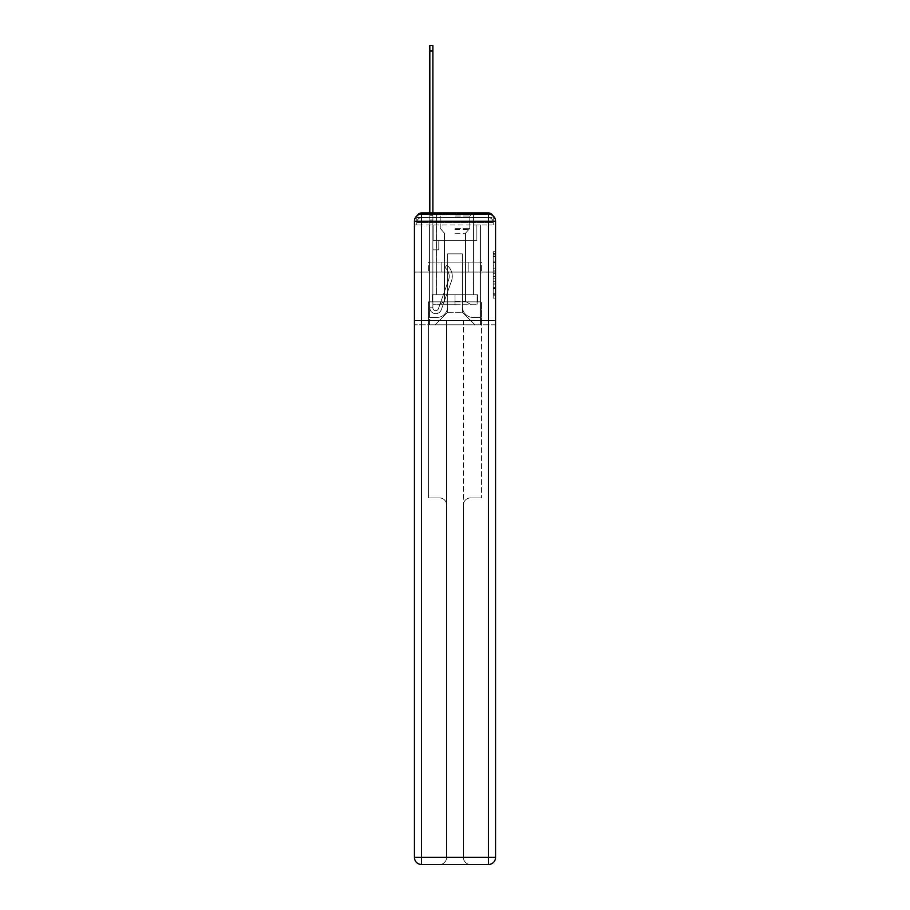 <?xml version="1.0" encoding="UTF-8"?>
<svg xmlns="http://www.w3.org/2000/svg" width="910" height="910" viewBox="0 0 910 910"><rect width="100%" height="100%" fill="white"/><g stroke="black" fill="none" stroke-linecap="round" stroke-linejoin="round"><path stroke-width="0.68" stroke-dasharray="4.55 3.41" d="M493.197 265.856L493.197 273.284L495.563 273.284L495.563 295.796L495.563 254.015L495.563 273.284L493.197 273.284L493.197 253.321L493.197 298.116L493.197 251.695L493.197 294.874L495.563 294.874L493.197 294.874L495.563 294.874L493.197 294.874L493.197 287.446L493.197 298.116L495.563 298.116L495.563 251.695L495.563 294.749L495.563 276.526L493.197 276.526L495.563 276.526L495.563 287.446L495.563 254.936L493.197 254.936L495.563 254.936L495.563 298.116L495.563 254.015L495.563 298.116L493.197 298.116L493.197 251.695L495.563 251.695L495.563 254.015L495.563 251.695L495.563 254.015L495.563 251.695L495.563 253.321L495.563 251.695L493.197 251.695L493.197 254.936L495.563 254.936L493.197 254.936L493.197 265.856L495.563 265.856M417.326 215.499A4.732 4.732 0 0 0 416.803 217.672L416.803 225.009L416.803 222.404L416.803 225.009L416.803 222.404L416.803 225.009L416.803 222.404L416.803 225.009L416.803 222.404L416.803 225.009L416.803 222.404L416.803 225.009L416.803 222.404L416.803 225.009L416.803 222.404L416.803 225.009L488.465 225.009L416.803 225.009L416.803 222.404L488.465 222.404L416.803 222.404L421.535 222.404L421.535 217.672L488.465 217.672L421.535 217.672L488.465 217.672L488.465 222.404L493.197 222.404L488.465 222.404L488.465 217.672L488.465 222.404L493.197 222.404L488.465 222.404L493.197 222.404L488.465 222.404L493.197 222.404L488.465 222.404L493.197 222.404L488.465 222.404L493.197 222.404L488.465 222.404L493.197 222.404L488.465 222.404L493.197 222.404L488.465 222.404L493.197 222.404L488.465 222.404L493.197 222.404L488.465 222.404L493.197 222.404L488.465 222.404L493.197 222.404L488.465 222.404L493.197 222.404L488.465 222.404L493.197 222.404L488.465 222.404L493.197 222.404L488.465 222.404L488.465 217.672L488.465 222.404L488.465 217.672L488.465 222.404L488.465 217.672L488.465 222.404L488.465 217.672L488.465 222.404L488.465 217.672L488.465 222.404L488.465 217.672L488.465 222.404L488.465 217.672L488.465 222.404L488.465 217.672L488.465 222.404L488.465 217.672L488.465 222.404L488.465 217.672L488.465 222.404L488.465 217.672L488.465 222.404L488.465 217.672L488.465 222.404L488.465 217.672L488.465 222.404L488.465 217.672L493.197 217.672A4.732 4.732 0 0 0 492.674 215.499M473.45 212.94L473.45 262.137L436.55 262.137L473.45 262.137L436.55 262.137L436.55 212.94L473.45 212.94L436.55 212.94L473.45 212.94L436.55 212.94L473.45 212.94L473.45 262.137L436.55 262.137L436.55 212.94M495.563 270.498L495.563 268.177L495.563 270.498L493.197 270.498L493.197 261.147L493.197 288.663L493.197 281.759L495.563 281.759L493.197 281.759L493.197 298.116L495.563 298.116L493.197 298.116L495.563 298.116L493.197 298.116L493.197 251.695L495.563 251.695L493.197 251.695L495.563 251.695L493.197 251.695L493.197 270.498L495.563 270.498M493.197 225.009L493.197 222.404L493.197 225.009L493.197 222.404L493.197 225.009L493.197 222.404L493.197 225.009L493.197 222.404L493.197 225.009L493.197 222.404L493.197 225.009L493.197 222.404L493.197 225.009L493.197 222.404L493.197 225.009L495.563 225.009L495.563 324.802L495.563 221.221L488.465 221.221L488.465 214.123A7.098 7.098 0 0 1 495.563 221.221A7.098 7.098 0 0 0 488.465 214.123A7.098 7.098 0 0 1 495.563 221.221A7.098 7.098 0 0 0 488.465 214.123L421.535 214.123L421.535 221.221L488.465 221.221L488.465 857.402L421.535 857.402L421.535 221.221L414.437 221.221A7.098 7.098 0 0 1 421.535 214.123L488.465 214.123L421.535 214.123A7.098 7.098 0 0 0 414.437 221.221L414.437 857.402A7.098 7.098 0 0 0 421.535 864.5L488.465 864.5A7.098 7.098 0 0 0 495.563 857.402L495.563 221.221L495.563 272.067L414.437 272.067L495.563 272.067L414.437 272.067L495.563 272.067L414.437 272.067L495.563 272.067L495.563 225.009L493.197 225.009L493.197 217.672L421.535 217.672L488.465 217.672L421.535 217.672L488.465 217.672L421.535 217.672L488.465 217.672L421.535 217.672L488.465 217.672L421.535 217.672L488.465 217.672L421.535 217.672L488.465 217.672L421.535 217.672L488.465 217.672L488.465 225.009L493.197 225.009L493.197 217.672A4.732 4.732 0 0 0 488.465 212.94L421.535 212.94L488.465 212.94A4.732 4.732 0 0 1 493.197 217.672L493.197 225.009L488.465 225.009L493.197 225.009L488.465 225.009L493.197 225.009L488.465 225.009L493.197 225.009L488.465 225.009L493.197 225.009L488.465 225.009L493.197 225.009L488.465 225.009L493.197 225.009L488.465 225.009L493.197 225.009L488.465 225.009L493.197 225.009L488.465 225.009L493.197 225.009L488.465 225.009L493.197 225.009L488.465 225.009L493.197 225.009L488.465 225.009L493.197 225.009L488.465 225.009L493.197 225.009L488.465 225.009L493.197 225.009L488.465 225.009L488.465 212.94A4.732 4.732 0 0 1 493.197 217.672L493.197 225.009L488.465 225.009L488.465 222.404L488.465 225.009L488.465 222.404L488.465 225.009L488.465 222.404L488.465 225.009L488.465 222.404L488.465 225.009L488.465 222.404L488.465 225.009L488.465 222.404L488.465 225.009L488.465 222.404L488.465 225.009L488.465 222.404L488.465 225.009L488.465 222.404L488.465 225.009L488.465 222.404L488.465 225.009L488.465 222.404L488.465 225.009L488.465 222.404L488.465 225.009L488.465 222.404L488.465 225.009L488.465 222.404L488.465 225.009L488.465 222.404L488.465 225.009L493.197 225.009L493.197 222.404A4.732 4.732 0 0 0 488.465 217.672L488.465 212.94A4.732 4.732 0 0 1 493.197 217.672M414.437 272.067L414.437 324.802L414.437 272.067L414.437 320.548L495.563 320.548L495.563 857.402A7.098 7.098 0 0 1 488.465 864.5L470.493 864.5A7.098 7.098 0 0 1 463.395 857.402L463.395 320.548L428.394 320.548L428.394 497.929L439.507 497.929A7.098 7.098 0 0 1 446.605 505.016L446.605 857.402A7.098 7.098 0 0 1 439.507 864.5A7.098 7.098 0 0 0 446.605 857.402L446.605 505.016A7.098 7.098 0 0 0 439.507 497.929L428.394 497.929L439.507 497.929A7.098 7.098 0 0 1 446.605 505.016L446.605 320.548L446.605 505.016A7.098 7.098 0 0 0 439.507 497.929L428.394 497.929L428.394 320.548L428.394 497.929L428.394 320.548L414.437 320.548L446.605 320.548L446.605 857.402A7.098 7.098 0 0 1 439.507 864.5L488.465 864.5L488.465 857.402L495.563 857.402A7.098 7.098 0 0 1 488.465 864.5A7.098 7.098 0 0 0 495.563 857.402L495.563 320.548L414.437 320.548L414.437 857.402L414.437 221.221L414.437 272.067L495.563 272.067L495.563 320.548L495.563 272.067L414.437 272.067M416.803 225.009L414.437 225.009L416.803 225.009L416.803 217.672A4.732 4.732 0 0 1 421.535 212.94A4.732 4.732 0 0 0 416.803 217.672L421.535 217.672L416.803 217.672L416.803 225.009L421.535 225.009L421.535 217.672A4.732 4.732 0 0 0 416.803 222.404L421.535 222.404L416.803 222.404L421.535 222.404L416.803 222.404L421.535 222.404L416.803 222.404L421.535 222.404L416.803 222.404L421.535 222.404L416.803 222.404L421.535 222.404L416.803 222.404L421.535 222.404L416.803 222.404L421.535 222.404L416.803 222.404L421.535 222.404L416.803 222.404L421.535 222.404L416.803 222.404L421.535 222.404L416.803 222.404L421.535 222.404L416.803 222.404L421.535 222.404L416.803 222.404L421.535 222.404L421.535 217.672A4.732 4.732 0 0 0 416.803 222.404A4.732 4.732 0 0 1 421.535 217.672A4.732 4.732 0 0 0 416.803 222.404A4.732 4.732 0 0 1 421.535 217.672A4.732 4.732 0 0 0 416.803 222.404A4.732 4.732 0 0 1 421.535 217.672A4.732 4.732 0 0 0 416.803 222.404A4.732 4.732 0 0 1 421.535 217.672A4.732 4.732 0 0 0 416.803 222.404A4.732 4.732 0 0 1 421.535 217.672A4.732 4.732 0 0 0 416.803 222.404A4.732 4.732 0 0 1 421.535 217.672A4.732 4.732 0 0 0 416.803 222.404A4.732 4.732 0 0 1 421.535 217.672L421.535 225.009L421.535 217.672L421.535 225.009L421.535 217.672L421.535 225.009L421.535 222.404L421.535 225.009L421.535 222.404L421.535 225.009L421.535 222.404L421.535 225.009L421.535 222.404L421.535 225.009L421.535 222.404L421.535 225.009L421.535 222.404L421.535 225.009L421.535 222.404L421.535 225.009L421.535 222.404L421.535 225.009L421.535 222.404L421.535 225.009L421.535 222.404L421.535 225.009L421.535 222.404L421.535 225.009L421.535 222.404L421.535 225.009L421.535 222.404L421.535 225.009L416.803 225.009L416.803 217.672A4.732 4.732 0 0 1 421.535 212.94L421.535 217.672L421.535 212.94A4.732 4.732 0 0 0 416.803 217.672M429.816 212.94L432.887 212.94L432.887 215.306L432.887 45.5L432.887 240.376L438.802 240.376L432.887 240.376L438.802 240.376L432.887 240.376L432.887 307.773A2.832 2.832 0 0 0 438.404 308.729A2.832 2.832 0 0 1 432.887 307.773A2.832 2.832 0 0 0 438.404 308.729L448.562 280.041A11.113 11.113 0 0 0 445.001 267.62A11.113 11.113 0 0 1 448.562 280.041A11.113 11.113 0 0 0 445.001 267.62L446.912 265.208A14.185 14.185 0 0 1 451.462 281.065L441.293 309.753A5.915 5.915 0 0 1 429.816 307.773L429.816 215.306L432.887 215.306L432.887 45.5L432.887 240.376L432.887 45.5L432.887 240.376L438.802 240.376L438.802 249.84L438.802 240.376L438.802 249.84L432.887 249.84L432.887 307.773L429.816 307.773L429.816 215.306L432.887 215.306L432.887 45.5L432.887 240.376L438.802 240.376L432.887 240.376L432.887 249.84L432.887 45.5L432.887 240.376L438.802 240.376L432.887 240.376L438.802 240.376L438.802 249.84L432.887 249.84L432.887 307.773L429.816 307.773L429.816 45.5L429.816 220.038L429.816 215.306L432.887 215.306L432.887 45.5L432.887 307.773A2.832 2.832 0 0 0 438.404 308.729L448.562 280.041A11.113 11.113 0 0 0 445.001 267.62L446.912 265.208A14.185 14.185 0 0 1 451.462 281.065L441.293 309.753A5.915 5.915 0 0 1 429.816 307.773L429.816 215.306L432.887 215.306L432.887 45.5L432.887 240.376L432.887 45.5L432.887 240.376L438.802 240.376L438.802 249.84L432.887 249.84L432.887 240.376L438.802 240.376L432.887 240.376L432.887 307.773A2.832 2.832 0 0 0 438.404 308.729A2.832 2.832 0 0 1 432.887 307.773L429.816 307.773L429.816 215.306L432.887 215.306L432.887 45.5L432.887 240.376L432.887 45.5L429.816 45.5L429.816 215.306L432.887 215.306L432.887 240.376L438.802 240.376L432.887 240.376L438.802 240.376L438.802 249.84L432.887 249.84L432.887 307.773L429.816 307.773L429.816 45.5L429.816 220.038L429.816 215.306L432.887 215.306L429.816 215.306L432.887 215.306L429.816 215.306L429.816 45.5L429.816 220.038L429.816 215.306L432.887 215.306L429.816 215.306L432.887 215.306L429.816 215.306L429.816 45.5L429.816 220.038L429.816 215.306L432.887 215.306L429.816 215.306L432.887 215.306L429.816 215.306L429.816 45.5L429.816 220.038L429.816 215.306L432.887 215.306L429.816 215.306L432.887 215.306L429.816 215.306L429.816 45.5L429.816 220.038L429.816 215.306L432.887 215.306L429.816 215.306L432.887 215.306L429.816 215.306L429.816 45.5L429.816 220.038L429.816 215.306L432.887 215.306L429.816 215.306L432.887 215.306L429.816 215.306L429.816 45.5L429.816 220.038L429.816 215.306L432.887 215.306L429.816 215.306L432.887 215.306L429.816 215.306L429.816 45.5L429.816 220.038L429.816 215.306L432.887 215.306L429.816 215.306L432.887 215.306L429.816 215.306L429.816 45.5L429.816 220.038L429.816 215.306L432.887 215.306L429.816 215.306L432.887 215.306L429.816 215.306L429.816 45.5L429.816 220.038L432.887 220.038L432.887 215.306L429.816 215.306L432.887 215.306L429.816 215.306L432.887 215.306L432.887 249.84L432.887 220.038L432.887 240.376L438.802 240.376L438.802 249.84L438.802 240.376L432.887 240.376L438.802 240.376L432.887 240.376L432.887 307.773A2.832 2.832 0 0 0 438.404 308.729L448.562 280.041A11.113 11.113 0 0 0 445.001 267.62A11.113 11.113 0 0 1 448.562 280.041A11.113 11.113 0 0 0 445.001 267.62L446.912 265.208A14.185 14.185 0 0 1 451.462 281.065L441.293 309.753A5.915 5.915 0 0 1 429.816 307.773L429.816 220.038L432.887 220.038L432.887 215.306L429.816 215.306L429.816 45.5L429.816 220.038L432.887 220.038L432.887 240.376L432.887 215.306L429.816 215.306L432.887 215.306L429.816 215.306L429.816 45.5L429.816 220.038L432.887 220.038L432.887 240.376L438.802 240.376L438.802 249.84L438.802 240.376L438.802 249.84L432.887 249.84L432.887 307.773A2.832 2.832 0 0 0 438.404 308.729L448.562 280.041A11.113 11.113 0 0 0 445.001 267.62L446.912 265.208A14.185 14.185 0 0 1 451.462 281.065L441.293 309.753A5.915 5.915 0 0 1 429.816 307.773L429.816 220.038L432.887 220.038L432.887 215.306L429.816 215.306L432.887 215.306L429.816 215.306L432.887 215.306L429.816 215.306L429.816 45.5L429.816 220.038L432.887 220.038L432.887 240.376L438.802 240.376L432.887 240.376L432.887 249.84L432.887 215.306L429.816 215.306L432.887 215.306L429.816 215.306L429.816 50.937L429.816 220.038L432.887 220.038L432.887 240.376L438.802 240.376L432.887 240.376L438.802 240.376L438.802 249.84L432.887 249.84L432.887 307.773L429.816 307.773L429.816 220.038L432.887 220.038L432.887 307.773L429.816 307.773L429.816 220.038L432.887 220.038L432.887 240.376L438.802 240.376L438.802 249.84L432.887 249.84L432.887 240.376L438.802 240.376L432.887 240.376L432.887 307.773A2.832 2.832 0 0 0 438.404 308.729A2.832 2.832 0 0 1 432.887 307.773A2.832 2.832 0 0 0 438.404 308.729L448.562 280.041A11.113 11.113 0 0 0 445.001 267.62A11.113 11.113 0 0 1 448.562 280.041A11.113 11.113 0 0 0 445.001 267.62L446.912 265.208A14.185 14.185 0 0 1 451.462 281.065L441.293 309.753A5.915 5.915 0 0 1 429.816 307.773L429.816 220.038L432.887 220.038L432.887 240.376L438.802 240.376L432.887 240.376L438.802 240.376L438.802 249.84L432.887 249.84L432.887 307.773L429.816 307.773L429.816 220.038L432.887 220.038L432.887 249.84L432.887 240.376L438.802 240.376L438.802 249.84L438.802 240.376L432.887 240.376L438.802 240.376L432.887 240.376L432.887 307.773L429.816 307.773L429.816 220.038L432.887 220.038L432.887 240.376L438.802 240.376L438.802 249.84L438.802 240.376L438.802 249.84L432.887 249.84L432.887 307.773A2.832 2.832 0 0 0 438.404 308.729L448.562 280.041A11.113 11.113 0 0 0 445.001 267.62L446.912 265.208A14.185 14.185 0 0 1 451.462 281.065L441.293 309.753A5.915 5.915 0 0 1 429.816 307.773L429.816 220.038L432.887 220.038L432.887 240.376L438.802 240.376L432.887 240.376L432.887 249.84L432.887 240.376L438.802 240.376L432.887 240.376L438.802 240.376L438.802 249.84L432.887 249.84L432.887 307.773A2.832 2.832 0 0 0 438.404 308.729A2.832 2.832 0 0 1 432.887 307.773L429.816 307.773L429.816 220.038L432.887 220.038L432.887 307.773L429.816 307.773L429.816 220.038L432.887 220.038L432.887 240.376L438.802 240.376L438.802 249.84L432.887 249.84L432.887 240.376L438.802 240.376L432.887 240.376L432.887 307.773A2.832 2.832 0 0 0 438.404 308.729L448.562 280.041A11.113 11.113 0 0 0 445.001 267.62A11.113 11.113 0 0 1 448.562 280.041A11.113 11.113 0 0 0 445.001 267.62L446.912 265.208A14.185 14.185 0 0 1 451.462 281.065L441.293 309.753A5.915 5.915 0 0 1 429.816 307.773L429.816 220.038L432.887 220.038L432.887 240.376L438.802 240.376L432.887 240.376L438.802 240.376L438.802 249.84L432.887 249.84L432.887 307.773A2.832 2.832 0 0 0 438.404 308.729L448.562 280.041A11.113 11.113 0 0 0 445.001 267.62L446.912 265.208A14.185 14.185 0 0 1 451.462 281.065L441.293 309.753A5.915 5.915 0 0 1 429.816 307.773L429.816 220.038L432.887 220.038L429.816 220.038L432.887 220.038L429.816 220.038L432.887 220.038L429.816 220.038L432.887 220.038L429.816 220.038L432.887 220.038L429.816 220.038L432.887 220.038L429.816 220.038L432.887 220.038L429.816 220.038L432.887 220.038L429.816 220.038L429.816 307.773L429.816 215.306L432.887 215.306L429.816 215.306L432.887 215.306L429.816 215.306L429.816 212.94M462.337 306.602A10.874 10.874 0 0 0 473.211 317.476A10.874 10.874 0 0 1 462.337 306.602L462.337 253.856L462.337 306.602A10.874 10.874 0 0 0 473.211 317.476L480.423 317.476L473.211 317.476A10.874 10.874 0 0 1 462.337 306.602L462.337 253.856L447.663 253.856L462.337 253.856L462.337 306.602A10.874 10.874 0 0 0 473.211 317.476L480.423 317.476L473.211 317.476A10.874 10.874 0 0 1 462.337 306.602L462.337 253.856L447.663 253.856L447.663 306.602L447.663 253.856L462.337 253.856L462.337 306.602A10.874 10.874 0 0 0 473.211 317.476L480.423 317.476L473.211 317.476A10.874 10.874 0 0 1 462.337 306.602L462.337 253.856L447.663 253.856L447.663 306.602A10.874 10.874 0 0 1 436.789 317.476A10.874 10.874 0 0 0 447.663 306.602L447.663 253.856L462.337 253.856L462.337 306.602A10.874 10.874 0 0 0 473.211 317.476L480.423 317.476L473.211 317.476A10.874 10.874 0 0 1 462.337 306.602L462.337 253.856L447.663 253.856L447.663 306.602A10.874 10.874 0 0 1 436.789 317.476L429.577 317.476L436.789 317.476A10.874 10.874 0 0 0 447.663 306.602L447.663 253.856L462.337 253.856L462.337 306.602A10.874 10.874 0 0 0 473.211 317.476L480.423 317.476L473.211 317.476A10.874 10.874 0 0 1 462.337 306.602L462.337 253.856L447.663 253.856L447.663 306.602A10.874 10.874 0 0 1 436.789 317.476L429.577 317.476L436.789 317.476A10.874 10.874 0 0 0 447.663 306.602L447.663 253.856L462.337 253.856L462.337 306.602A10.874 10.874 0 0 0 473.211 317.476L480.423 317.476L473.211 317.476A10.874 10.874 0 0 1 462.337 306.602L462.337 253.856L447.663 253.856L447.663 306.602A10.874 10.874 0 0 1 436.789 317.476L429.577 317.476L436.789 317.476A10.874 10.874 0 0 0 447.663 306.602L447.663 253.856L462.337 253.856L462.337 306.602A10.874 10.874 0 0 0 473.211 317.476L480.423 317.476L473.211 317.476A10.874 10.874 0 0 1 462.337 306.602L462.337 253.856L447.663 253.856L447.663 306.602A10.874 10.874 0 0 1 436.789 317.476L429.577 317.476L436.789 317.476A10.874 10.874 0 0 0 447.663 306.602L447.663 253.856L462.337 253.856L462.337 306.602A10.874 10.874 0 0 0 473.211 317.476L480.423 317.476L473.211 317.476A10.874 10.874 0 0 1 462.337 306.602L462.337 253.856L447.663 253.856L447.663 306.602A10.874 10.874 0 0 1 436.789 317.476L429.577 317.476L436.789 317.476A10.874 10.874 0 0 0 447.663 306.602L447.663 253.856L462.337 253.856L462.337 306.602A10.874 10.874 0 0 0 473.211 317.476L480.423 317.476L473.211 317.476A10.874 10.874 0 0 1 462.337 306.602L462.337 253.856L447.663 253.856L447.663 306.602A10.874 10.874 0 0 1 436.789 317.476L429.577 317.476L436.789 317.476A10.874 10.874 0 0 0 447.663 306.602L447.663 253.856L462.337 253.856L462.337 306.602A10.874 10.874 0 0 0 473.211 317.476L480.423 317.476L473.211 317.476A10.874 10.874 0 0 1 462.337 306.602L462.337 253.856L447.663 253.856L447.663 306.602A10.874 10.874 0 0 1 436.789 317.476L429.577 317.476L436.789 317.476A10.874 10.874 0 0 0 447.663 306.602L447.663 253.856L462.337 253.856L462.337 306.602A10.874 10.874 0 0 0 473.211 317.476L480.423 317.476L473.211 317.476A10.874 10.874 0 0 1 462.337 306.602L462.337 253.856L447.663 253.856L447.663 306.602A10.874 10.874 0 0 1 436.789 317.476L429.577 317.476L436.789 317.476A10.874 10.874 0 0 0 447.663 306.602L447.663 253.856L462.337 253.856L462.337 306.602A10.874 10.874 0 0 0 473.211 317.476L480.423 317.476L473.211 317.476A10.874 10.874 0 0 1 462.337 306.602L462.337 253.856L447.663 253.856L447.663 306.602A10.874 10.874 0 0 1 436.789 317.476L429.577 317.476L436.789 317.476A10.874 10.874 0 0 0 447.663 306.602L447.663 253.856L462.337 253.856L462.337 306.602A10.874 10.874 0 0 0 473.211 317.476L480.423 317.476L473.211 317.476A10.874 10.874 0 0 1 462.337 306.602L462.337 253.856L447.663 253.856L447.663 306.602A10.874 10.874 0 0 1 436.789 317.476L429.577 317.476L436.789 317.476A10.874 10.874 0 0 0 447.663 306.602L447.663 253.856L462.337 253.856L462.337 306.602A10.874 10.874 0 0 0 473.211 317.476L480.423 317.476L473.211 317.476A10.874 10.874 0 0 1 462.337 306.602L462.337 253.856L447.663 253.856L447.663 306.602A10.874 10.874 0 0 1 436.789 317.476L429.577 317.476L436.789 317.476A10.874 10.874 0 0 0 447.663 306.602L447.663 253.856L462.337 253.856L462.337 306.602M429.577 225.009L429.577 317.476L436.789 317.476A10.874 10.874 0 0 0 447.663 306.602A10.874 10.874 0 0 1 436.789 317.476L429.577 317.476L429.577 225.009L433.126 225.009L433.126 240.376L476.874 240.376L433.126 240.376L476.874 240.376L433.126 240.376L476.874 240.376L433.126 240.376L476.874 240.376L433.126 240.376L476.874 240.376L433.126 240.376L476.874 240.376L433.126 240.376L476.874 240.376L433.126 240.376L476.874 240.376L433.126 240.376L476.874 240.376L433.126 240.376L476.874 240.376L433.126 240.376L476.874 240.376L433.126 240.376L476.874 240.376L433.126 240.376L476.874 240.376L433.126 240.376L476.874 240.376L433.126 240.376L476.874 240.376L433.126 240.376L476.874 240.376L433.126 240.376L433.126 225.009L429.577 225.009L429.577 317.476L429.577 225.009L433.126 225.009L433.126 240.376L433.126 225.009L429.577 225.009L429.577 317.476L429.577 225.009L433.126 225.009L433.126 240.376L433.126 225.009L429.577 225.009L429.577 317.476L429.577 225.009L433.126 225.009L433.126 240.376L433.126 225.009L429.577 225.009L429.577 317.476L429.577 225.009L433.126 225.009L433.126 240.376L433.126 225.009L429.577 225.009L429.577 317.476L429.577 225.009L433.126 225.009L433.126 240.376L433.126 225.009L429.577 225.009L429.577 317.476L429.577 225.009L433.126 225.009L433.126 240.376L433.126 225.009L429.577 225.009L429.577 317.476L429.577 225.009L433.126 225.009L433.126 240.376L433.126 225.009L429.577 225.009L429.577 317.476L429.577 225.009L433.126 225.009L433.126 240.376L433.126 225.009L429.577 225.009L429.577 317.476L429.577 225.009L433.126 225.009L433.126 240.376L433.126 225.009L429.577 225.009L429.577 317.476L429.577 225.009L433.126 225.009L433.126 240.376L433.126 225.009L429.577 225.009L429.577 317.476L429.577 225.009L433.126 225.009L433.126 240.376L433.126 225.009L429.577 225.009L429.577 317.476L429.577 225.009L433.126 225.009L433.126 240.376L433.126 225.009L429.577 225.009L429.577 317.476L429.577 225.009L433.126 225.009L433.126 240.376L433.126 225.009L429.577 225.009L429.577 317.476L436.789 317.476A10.874 10.874 0 0 0 447.663 306.602L447.663 253.856L447.663 306.602A10.874 10.874 0 0 1 436.789 317.476A10.874 10.874 0 0 0 447.663 306.602L447.663 253.856L462.337 253.856L447.663 253.856L447.663 306.602A10.874 10.874 0 0 1 436.789 317.476L429.577 317.476L429.577 225.009L433.126 225.009L433.126 240.376L433.126 225.009L429.577 225.009L429.577 324.802L435.139 324.802L429.577 324.802L429.577 225.009L433.126 225.009L433.126 240.376L433.126 225.009L429.577 225.009M476.874 225.009L476.874 240.376L476.874 225.009L480.423 225.009L480.423 317.476L473.211 317.476L480.423 317.476L480.423 225.009L476.874 225.009L476.874 240.376L476.874 225.009L480.423 225.009L480.423 317.476L480.423 225.009L476.874 225.009L476.874 240.376L476.874 225.009L480.423 225.009L480.423 317.476L480.423 225.009L476.874 225.009L476.874 240.376L476.874 225.009L480.423 225.009L480.423 317.476L480.423 225.009L476.874 225.009L476.874 240.376L476.874 225.009L480.423 225.009L480.423 317.476L480.423 225.009L476.874 225.009L476.874 240.376L476.874 225.009L480.423 225.009L480.423 317.476L480.423 225.009L476.874 225.009L476.874 240.376L476.874 225.009L480.423 225.009L480.423 317.476L480.423 225.009L476.874 225.009L476.874 240.376L476.874 225.009L480.423 225.009L480.423 317.476L480.423 225.009L476.874 225.009L476.874 240.376L476.874 225.009L480.423 225.009L480.423 317.476L480.423 225.009L476.874 225.009L476.874 240.376L476.874 225.009L480.423 225.009L480.423 317.476L480.423 225.009L476.874 225.009L476.874 240.376L476.874 225.009L480.423 225.009L480.423 317.476L480.423 225.009L476.874 225.009L476.874 240.376L476.874 225.009L480.423 225.009L480.423 317.476L480.423 225.009L476.874 225.009L476.874 240.376L476.874 225.009L480.423 225.009L480.423 317.476L480.423 225.009L476.874 225.009L476.874 240.376L476.874 225.009L480.423 225.009L480.423 317.476L480.423 225.009L476.874 225.009L476.874 240.376L476.874 225.009L480.423 225.009L480.423 317.476L480.423 225.009L476.874 225.009L476.874 240.376L476.874 225.009L480.423 225.009L480.423 324.802L435.139 324.802L480.423 324.802L480.423 225.009L476.874 225.009M462.337 253.856L462.337 312.266L462.337 253.856L447.663 253.856L447.663 312.266L462.337 312.266L447.663 312.266L447.663 253.856L447.663 312.266L435.139 324.802L447.663 312.266L435.139 324.802L447.663 312.266L447.663 253.856L462.337 253.856L462.337 312.266L474.861 324.802L462.337 312.266L474.861 324.802L462.337 312.266L462.337 253.856L447.663 253.856L462.337 253.856M495.563 324.802L414.437 324.802L495.563 324.802M441.828 272.067L481.356 272.067L441.828 272.067L441.828 262.137L428.644 262.137L481.356 262.137L441.828 262.137L441.828 272.067L441.828 262.137L428.644 262.137L428.644 272.067L428.644 262.137L468.172 262.137L468.172 272.067L481.356 272.067L468.172 272.067L468.172 262.137L481.356 262.137L481.356 272.067L481.356 262.137L441.828 262.137L441.828 272.067M468.172 262.137L468.172 272.067L468.172 262.137M493.197 273.284L495.563 273.284L493.197 273.284M493.197 253.321L493.197 251.695L493.197 253.321L495.563 253.321L493.197 253.321M493.197 288.538L493.197 278.847L493.197 288.538L495.563 288.538L493.197 288.538M493.197 278.847L493.197 276.526L495.563 276.526L493.197 276.526L493.197 278.847L495.563 278.847L493.197 278.847M493.197 261.147L493.197 254.936L493.197 261.147L495.563 261.147L493.197 261.147M493.197 251.695L495.563 251.695L493.197 251.695L493.197 254.015L493.197 251.695L495.563 251.695M493.197 298.116L495.563 298.116L493.197 298.116L493.197 295.796L493.197 298.116M438.404 308.729A2.832 2.832 0 0 1 432.887 307.773L429.816 307.773A5.915 5.915 0 0 0 441.293 309.753A5.915 5.915 0 0 1 429.816 307.773A5.915 5.915 0 0 0 441.293 309.753A5.915 5.915 0 0 1 429.816 307.773A5.915 5.915 0 0 0 441.293 309.753A5.915 5.915 0 0 1 429.816 307.773A5.915 5.915 0 0 0 441.293 309.753A5.915 5.915 0 0 1 429.816 307.773A5.915 5.915 0 0 0 441.293 309.753A5.915 5.915 0 0 1 429.816 307.773A5.915 5.915 0 0 0 441.293 309.753A5.915 5.915 0 0 1 429.816 307.773A5.915 5.915 0 0 0 441.293 309.753A5.915 5.915 0 0 1 429.816 307.773A5.915 5.915 0 0 0 441.293 309.753A5.915 5.915 0 0 1 429.816 307.773L432.887 307.773A2.832 2.832 0 0 0 438.404 308.729L448.562 280.041A11.113 11.113 0 0 0 445.001 267.62A11.113 11.113 0 0 1 448.562 280.041A11.113 11.113 0 0 0 445.001 267.62L446.912 265.208A14.185 14.185 0 0 1 451.462 281.065L441.293 309.753A5.915 5.915 0 0 1 429.816 307.773A5.915 5.915 0 0 0 441.293 309.753A5.915 5.915 0 0 1 429.816 307.773A5.915 5.915 0 0 0 441.293 309.753A5.915 5.915 0 0 1 429.816 307.773L432.887 307.773A2.832 2.832 0 0 0 438.404 308.729L448.562 280.041A11.113 11.113 0 0 0 445.001 267.62L446.912 265.208A14.185 14.185 0 0 1 451.462 281.065L441.293 309.753A5.915 5.915 0 0 1 429.816 307.773L432.887 307.773A2.832 2.832 0 0 0 438.404 308.729A2.832 2.832 0 0 1 432.887 307.773A2.832 2.832 0 0 0 438.404 308.729L448.562 280.041A11.113 11.113 0 0 0 445.001 267.62A11.113 11.113 0 0 1 448.562 280.041A11.113 11.113 0 0 0 445.001 267.62L446.912 265.208A14.185 14.185 0 0 1 451.462 281.065L441.293 309.753A5.915 5.915 0 0 1 429.816 307.773A5.915 5.915 0 0 0 441.293 309.753A5.915 5.915 0 0 1 429.816 307.773L432.887 307.773L429.816 307.773A5.915 5.915 0 0 0 441.293 309.753A5.915 5.915 0 0 1 429.816 307.773A5.915 5.915 0 0 0 441.293 309.753A5.915 5.915 0 0 1 429.816 307.773L432.887 307.773A2.832 2.832 0 0 0 438.404 308.729L448.562 280.041A11.113 11.113 0 0 0 445.001 267.62L446.912 265.208A14.185 14.185 0 0 1 451.462 281.065L441.293 309.753A5.915 5.915 0 0 1 429.816 307.773L432.887 307.773A2.832 2.832 0 0 0 438.404 308.729A2.832 2.832 0 0 1 432.887 307.773A2.832 2.832 0 0 0 438.404 308.729L448.562 280.041A11.113 11.113 0 0 0 445.001 267.62A11.113 11.113 0 0 1 448.562 280.041A11.113 11.113 0 0 0 445.001 267.62L446.912 265.208A14.185 14.185 0 0 1 451.462 281.065L441.293 309.753A5.915 5.915 0 0 1 429.816 307.773A5.915 5.915 0 0 0 441.293 309.753A5.915 5.915 0 0 1 429.816 307.773L432.887 307.773A2.832 2.832 0 0 0 438.404 308.729L448.562 280.041A11.113 11.113 0 0 0 445.001 267.62L446.912 265.208A14.185 14.185 0 0 1 451.462 281.065L441.293 309.753A5.915 5.915 0 0 1 429.816 307.773L432.887 307.773A2.832 2.832 0 0 0 438.404 308.729A2.832 2.832 0 0 1 432.887 307.773A2.832 2.832 0 0 0 438.404 308.729L448.562 280.041A11.113 11.113 0 0 0 445.001 267.62A11.113 11.113 0 0 1 448.562 280.041A11.113 11.113 0 0 0 445.001 267.62L446.912 265.208A14.185 14.185 0 0 1 451.462 281.065L441.293 309.753A5.915 5.915 0 0 1 429.816 307.773A5.915 5.915 0 0 0 441.293 309.753A5.915 5.915 0 0 1 429.816 307.773L432.887 307.773L429.816 307.773A5.915 5.915 0 0 0 441.293 309.753A5.915 5.915 0 0 1 429.816 307.773A5.915 5.915 0 0 0 441.293 309.753A5.915 5.915 0 0 1 429.816 307.773L432.887 307.773A2.832 2.832 0 0 0 438.404 308.729L448.562 280.041A11.113 11.113 0 0 0 445.001 267.62L446.912 265.208A14.185 14.185 0 0 1 451.462 281.065L441.293 309.753A5.915 5.915 0 0 1 429.816 307.773L432.887 307.773A2.832 2.832 0 0 0 438.404 308.729A2.832 2.832 0 0 1 432.887 307.773A2.832 2.832 0 0 0 438.404 308.729L448.562 280.041A11.113 11.113 0 0 0 445.001 267.62A11.113 11.113 0 0 1 448.562 280.041A11.113 11.113 0 0 0 445.001 267.62L446.912 265.208A14.185 14.185 0 0 1 451.462 281.065L441.293 309.753A5.915 5.915 0 0 1 429.816 307.773A5.915 5.915 0 0 0 441.293 309.753A5.915 5.915 0 0 1 429.816 307.773L432.887 307.773A2.832 2.832 0 0 0 438.404 308.729L448.562 280.041A11.113 11.113 0 0 0 445.001 267.62L446.912 265.208A14.185 14.185 0 0 1 451.462 281.065L441.293 309.753A5.915 5.915 0 0 1 429.816 307.773L432.887 307.773A2.832 2.832 0 0 0 438.404 308.729A2.832 2.832 0 0 1 432.887 307.773A2.832 2.832 0 0 0 438.404 308.729L448.562 280.041A11.113 11.113 0 0 0 445.001 267.62A11.113 11.113 0 0 1 448.562 280.041A11.113 11.113 0 0 0 445.001 267.62L446.912 265.208A14.185 14.185 0 0 1 451.462 281.065L441.293 309.753A5.915 5.915 0 0 1 429.816 307.773A5.915 5.915 0 0 0 441.293 309.753A5.915 5.915 0 0 1 429.816 307.773L432.887 307.773L429.816 307.773A5.915 5.915 0 0 0 441.293 309.753A5.915 5.915 0 0 1 429.816 307.773A5.915 5.915 0 0 0 441.293 309.753A5.915 5.915 0 0 1 429.816 307.773L432.887 307.773A2.832 2.832 0 0 0 438.404 308.729L448.562 280.041A11.113 11.113 0 0 0 445.001 267.62L446.912 265.208A14.185 14.185 0 0 1 451.462 281.065L441.293 309.753A5.915 5.915 0 0 1 429.816 307.773L432.887 307.773A2.832 2.832 0 0 0 438.404 308.729A2.832 2.832 0 0 1 432.887 307.773A2.832 2.832 0 0 0 438.404 308.729L448.562 280.041A11.113 11.113 0 0 0 445.001 267.62A11.113 11.113 0 0 1 448.562 280.041A11.113 11.113 0 0 0 445.001 267.62L446.912 265.208A14.185 14.185 0 0 1 451.462 281.065L441.293 309.753A5.915 5.915 0 0 1 429.816 307.773A5.915 5.915 0 0 0 441.293 309.753L451.462 281.065A14.185 14.185 0 0 0 446.912 265.208A14.185 14.185 0 0 1 451.462 281.065A14.185 14.185 0 0 0 446.912 265.208A14.185 14.185 0 0 1 451.462 281.065A14.185 14.185 0 0 0 446.912 265.208A14.185 14.185 0 0 1 451.462 281.065A14.185 14.185 0 0 0 446.912 265.208A14.185 14.185 0 0 1 451.462 281.065A14.185 14.185 0 0 0 446.912 265.208A14.185 14.185 0 0 1 451.462 281.065A14.185 14.185 0 0 0 446.912 265.208A14.185 14.185 0 0 1 451.462 281.065A14.185 14.185 0 0 0 446.912 265.208A14.185 14.185 0 0 1 451.462 281.065A14.185 14.185 0 0 0 446.912 265.208A14.185 14.185 0 0 1 451.462 281.065A14.185 14.185 0 0 0 446.912 265.208A14.185 14.185 0 0 1 451.462 281.065A14.185 14.185 0 0 0 446.912 265.208A14.185 14.185 0 0 1 451.462 281.065A14.185 14.185 0 0 0 446.912 265.208A14.185 14.185 0 0 1 451.462 281.065A14.185 14.185 0 0 0 446.912 265.208A14.185 14.185 0 0 1 451.462 281.065A14.185 14.185 0 0 0 446.912 265.208A14.185 14.185 0 0 1 451.462 281.065A14.185 14.185 0 0 0 446.912 265.208A14.185 14.185 0 0 1 451.462 281.065A14.185 14.185 0 0 0 446.912 265.208A14.185 14.185 0 0 1 451.462 281.065A14.185 14.185 0 0 0 446.912 265.208A14.185 14.185 0 0 1 451.462 281.065A14.185 14.185 0 0 0 446.912 265.208A14.185 14.185 0 0 1 451.462 281.065A14.185 14.185 0 0 0 446.912 265.208A14.185 14.185 0 0 1 451.462 281.065A14.185 14.185 0 0 0 446.912 265.208A14.185 14.185 0 0 1 451.462 281.065A14.185 14.185 0 0 0 446.912 265.208A14.185 14.185 0 0 1 451.462 281.065A14.185 14.185 0 0 0 446.912 265.208A14.185 14.185 0 0 1 451.462 281.065A14.185 14.185 0 0 0 446.912 265.208L445.001 267.62A11.113 11.113 0 0 1 448.562 280.041L438.404 308.729A2.832 2.832 0 0 1 432.887 307.773A2.832 2.832 0 0 0 438.404 308.729L448.562 280.041L438.404 308.729A2.832 2.832 0 0 1 432.887 307.773L429.816 307.773L432.887 307.773A2.832 2.832 0 0 0 438.404 308.729L448.562 280.041A11.113 11.113 0 0 0 445.001 267.62L446.912 265.208L445.001 267.62A11.113 11.113 0 0 1 448.562 280.041L438.404 308.729A2.832 2.832 0 0 1 432.887 307.773A2.832 2.832 0 0 0 438.404 308.729L448.562 280.041A11.113 11.113 0 0 0 445.001 267.62L446.912 265.208L445.001 267.62A11.113 11.113 0 0 1 448.562 280.041L438.404 308.729A2.832 2.832 0 0 1 432.887 307.773A2.832 2.832 0 0 0 438.404 308.729L448.562 280.041A11.113 11.113 0 0 0 445.001 267.62L446.912 265.208L445.001 267.62A11.113 11.113 0 0 1 448.562 280.041L438.404 308.729A2.832 2.832 0 0 1 432.887 307.773L432.887 240.376L432.887 307.773A2.832 2.832 0 0 0 438.404 308.729L448.562 280.041A11.113 11.113 0 0 0 445.001 267.62L446.912 265.208L445.001 267.62A11.113 11.113 0 0 1 448.562 280.041L438.404 308.729A2.832 2.832 0 0 1 432.887 307.773L432.887 240.376L438.802 240.376L438.802 249.84L438.802 240.376L432.887 240.376L438.802 240.376L432.887 240.376L432.887 307.773A2.832 2.832 0 0 0 438.404 308.729L448.562 280.041A11.113 11.113 0 0 0 445.001 267.62L446.912 265.208L445.001 267.62A11.113 11.113 0 0 1 448.562 280.041L438.404 308.729A2.832 2.832 0 0 1 432.887 307.773L432.887 240.376L438.802 240.376L438.802 249.84L438.802 240.376L438.802 249.84L432.887 249.84L432.887 307.773A2.832 2.832 0 0 0 438.404 308.729L448.562 280.041A11.113 11.113 0 0 0 445.001 267.62L446.912 265.208L445.001 267.62A11.113 11.113 0 0 1 448.562 280.041L438.404 308.729A2.832 2.832 0 0 1 432.887 307.773L432.887 240.376L438.802 240.376L438.802 249.84L432.887 249.84L432.887 307.773A2.832 2.832 0 0 0 438.404 308.729L448.562 280.041A11.113 11.113 0 0 0 445.001 267.62L446.912 265.208L445.001 267.62A11.113 11.113 0 0 1 448.562 280.041L438.404 308.729A2.832 2.832 0 0 1 432.887 307.773L432.887 240.376L438.802 240.376L438.802 249.84L432.887 249.84L432.887 307.773A2.832 2.832 0 0 0 438.404 308.729L448.562 280.041A11.113 11.113 0 0 0 445.001 267.62L446.912 265.208L445.001 267.62A11.113 11.113 0 0 1 448.562 280.041L438.404 308.729A2.832 2.832 0 0 1 432.887 307.773L432.887 240.376L438.802 240.376L438.802 249.84L432.887 249.84L432.887 307.773A2.832 2.832 0 0 0 438.404 308.729L448.562 280.041A11.113 11.113 0 0 0 445.001 267.62L446.912 265.208L445.001 267.62A11.113 11.113 0 0 1 448.562 280.041L438.404 308.729A2.832 2.832 0 0 1 432.887 307.773L432.887 240.376L438.802 240.376L438.802 249.84L438.802 240.376L432.887 240.376L438.802 240.376L438.802 249.84L438.802 240.376L438.802 249.84L432.887 249.84L432.887 307.773A2.832 2.832 0 0 0 438.404 308.729L448.562 280.041A11.113 11.113 0 0 0 445.001 267.62L446.912 265.208L445.001 267.62A11.113 11.113 0 0 1 448.562 280.041L438.404 308.729M473.45 272.067L473.45 294.772L436.55 294.772L473.45 294.772L436.55 294.772L473.45 294.772L473.45 272.067L436.55 272.067L436.55 294.772L436.55 272.067L473.45 272.067M432.182 294.772L432.182 301.87L428.394 301.87L428.394 320.548L428.394 301.87L481.606 301.87L477.818 301.87L481.606 301.87L481.606 497.929L481.606 301.87L481.606 320.548L481.606 301.87L428.394 301.87L477.818 301.87L432.182 301.87L432.182 294.772L477.818 294.772L432.182 294.772L477.818 294.772L477.818 301.87L477.818 294.772L477.818 301.87L477.818 294.772L455 294.772L455 301.87L455 294.772L432.182 294.772L432.182 301.87L432.182 294.772M470.493 497.929L481.606 497.929L470.493 497.929A7.098 7.098 0 0 0 463.395 505.016A7.098 7.098 0 0 1 470.493 497.929L481.606 497.929L470.493 497.929A7.098 7.098 0 0 0 463.395 505.016L463.395 857.402A7.098 7.098 0 0 0 470.493 864.5A7.098 7.098 0 0 1 463.395 857.402L463.395 505.016A7.098 7.098 0 0 1 470.493 497.929M421.535 864.5A7.098 7.098 0 0 1 414.437 857.402A7.098 7.098 0 0 0 421.535 864.5A7.098 7.098 0 0 1 414.437 857.402L421.535 857.402L421.535 864.5M446.605 320.548L463.395 320.548L463.395 857.402A7.098 7.098 0 0 0 470.493 864.5L439.507 864.5A7.098 7.098 0 0 0 446.605 857.402L446.605 320.548M428.394 301.87L428.394 320.548L428.394 301.87M414.437 221.221A7.098 7.098 0 0 1 421.535 214.123A7.098 7.098 0 0 0 414.437 221.221M455 214.84L436.675 214.84L455 214.84M455 216.011L469.776 216.011L455 216.011M455 304.236L477.113 304.236L432.887 304.236L477.113 304.236L432.887 304.236L455 304.236L439.632 304.236L455 304.236L455 294.772L436.675 294.772L477.113 294.772L432.887 294.772L473.325 294.772L455 294.772L455 304.236L455 294.772L436.675 294.772L477.113 294.772L477.113 304.236L477.113 294.772L432.887 294.772L432.887 304.236L432.887 294.772L473.325 294.772L455 294.772L455 304.236M455 301.438L465.522 301.438L455 301.438M455 233.279L465.522 233.279L455 233.279M432.887 294.772L432.887 304.236L432.887 294.772M477.113 294.772L477.113 304.236L477.113 294.772M438.802 249.84L432.887 249.84L432.887 240.376L438.802 240.376L438.802 249.84L432.887 249.84L438.802 249.84L438.802 240.376L438.802 249.84L438.802 240.376L432.887 240.376L438.802 240.376L438.802 249.84L432.887 249.84L438.802 249.84L432.887 249.84L438.802 249.84L438.802 240.376L438.802 249.84L438.802 240.376L432.887 240.376L438.802 240.376L438.802 249.84L432.887 249.84L438.802 249.84L432.887 249.84L438.802 249.84L438.802 240.376L438.802 249.84L438.802 240.376L438.802 249.84L432.887 249.84L438.802 249.84L432.887 249.84L438.802 249.84L438.802 240.376L438.802 249.84L432.887 249.84L438.802 249.84L432.887 249.84L438.802 249.84L438.802 240.376L438.802 249.84L432.887 249.84L438.802 249.84L432.887 249.84L438.802 249.84L438.802 240.376L438.802 249.84L432.887 249.84L438.802 249.84L432.887 249.84L438.802 249.84L438.802 240.376L438.802 249.84L432.887 249.84L438.802 249.84L432.887 249.84L438.802 249.84L438.802 240.376L438.802 249.84L432.887 249.84L438.802 249.84L432.887 249.84L438.802 249.84L438.802 240.376L438.802 249.84L432.887 249.84L438.802 249.84L432.887 249.84L438.802 249.84L438.802 240.376L438.802 249.84L432.887 249.84L438.802 249.84L432.887 249.84L438.802 249.84L438.802 240.376L438.802 249.84L432.887 249.84L438.802 249.84M445.001 267.62L446.912 265.208L445.001 267.62M429.816 215.306L432.887 215.306L429.816 215.306M493.197 287.446L495.563 287.446L493.197 287.446M493.197 283.954L495.563 283.954M493.197 262.364L495.563 262.364L493.197 262.364M493.197 254.015L495.563 254.015M493.197 295.796L495.563 295.796M493.197 293.248L495.563 293.248M493.197 256.563L495.563 256.563M493.197 270.964L495.563 270.964L493.197 270.964M493.197 284.079L495.563 284.079L493.197 284.079M493.197 288.663L495.563 288.663L493.197 288.663M493.197 268.177L495.563 268.177L493.197 268.177M429.816 50.937L432.887 50.937M455 228.342L469.776 228.342L455 228.342M455 229.513L469.298 229.513L455 229.513M493.197 222.404A4.732 4.732 0 0 0 488.465 217.672A4.732 4.732 0 0 1 493.197 222.404A4.732 4.732 0 0 0 488.465 217.672A4.732 4.732 0 0 1 493.197 222.404A4.732 4.732 0 0 0 488.465 217.672A4.732 4.732 0 0 1 493.197 222.404A4.732 4.732 0 0 0 488.465 217.672A4.732 4.732 0 0 1 493.197 222.404A4.732 4.732 0 0 0 488.465 217.672A4.732 4.732 0 0 1 493.197 222.404A4.732 4.732 0 0 0 488.465 217.672A4.732 4.732 0 0 1 493.197 222.404A4.732 4.732 0 0 0 488.465 217.672A4.732 4.732 0 0 1 493.197 222.404M493.197 294.749L495.563 294.749M493.197 294.874L495.563 294.874M493.197 254.936L495.563 254.936M429.816 45.5L432.887 45.5L429.816 45.5M469.776 216.011L470.959 214.84L469.776 216.011L469.776 228.342L465.522 233.279L465.522 301.438L470.368 304.236L465.522 301.438L465.522 233.279L469.776 228.342L469.776 216.011M436.675 214.84L436.675 294.772L436.675 214.84M473.325 214.84L473.325 294.772L473.325 214.84M440.224 228.342L440.224 216.011L439.041 214.84L440.224 216.011L440.224 228.342L444.478 233.279L444.478 301.438L439.632 304.236L444.478 301.438L444.478 233.279L440.224 228.342"/><path stroke-width="1.36" d="M492.674 215.499A4.732 4.732 0 0 0 488.465 212.94L421.535 212.94A4.732 4.732 0 0 0 417.326 215.499M421.535 212.94L429.816 212.94L429.816 45.5L432.887 45.5L432.887 212.94L436.55 212.94M473.45 212.94L488.465 212.94M421.535 214.123L488.465 214.123A7.098 7.098 0 0 1 495.563 221.221L495.563 857.402A7.098 7.098 0 0 1 488.465 864.5L421.535 864.5L421.535 857.402L488.465 857.402L488.465 221.221L421.535 221.221L421.535 857.402L414.437 857.402L414.437 221.221L421.535 221.221L421.535 214.123A7.098 7.098 0 0 0 414.437 221.221A7.098 7.098 0 0 1 421.535 214.123M414.437 857.402A7.098 7.098 0 0 0 421.535 864.5A7.098 7.098 0 0 1 414.437 857.402M488.465 864.5A7.098 7.098 0 0 0 495.563 857.402L488.465 857.402L488.465 864.5M495.563 221.221A7.098 7.098 0 0 0 488.465 214.123L488.465 221.221L495.563 221.221M429.816 50.937L432.887 50.937"/></g></svg>
